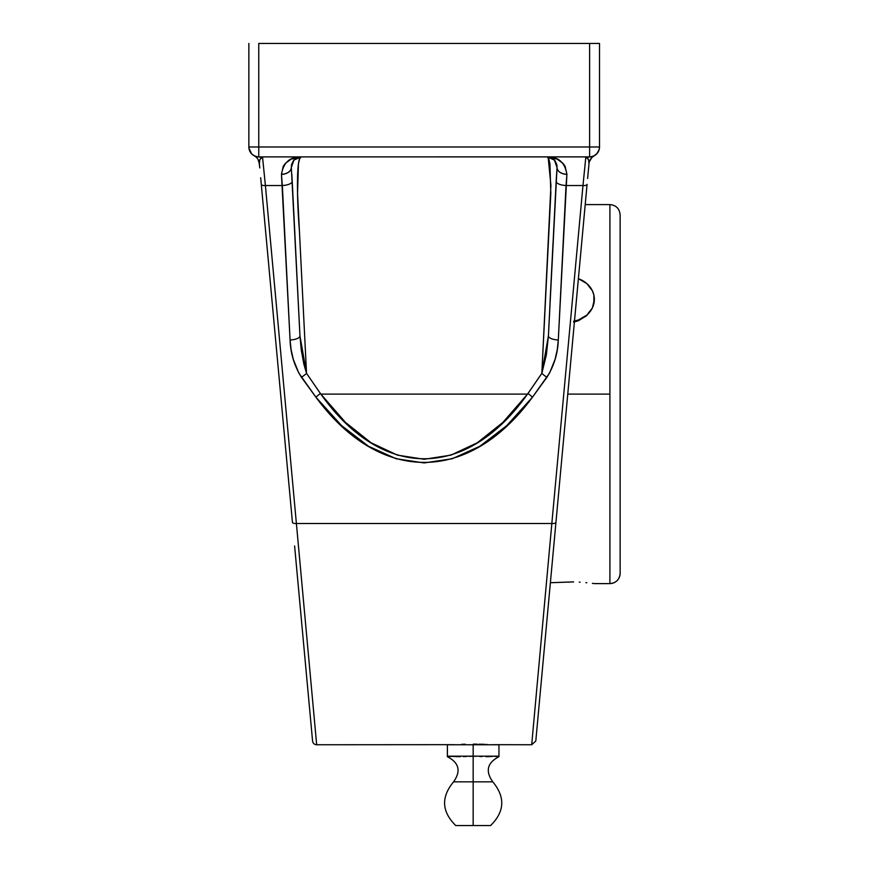 <?xml version="1.0" encoding="UTF-8"?>
<svg xmlns="http://www.w3.org/2000/svg" width="869" height="869" viewBox="0 0 869 869"><rect width="100%" height="100%" fill="white"/><g stroke="black" fill="none" stroke-linecap="round" stroke-linejoin="round"><path stroke-width="1.3" d="M620.14 214.86L620.14 573.344A10.232 10.232 180 0 1 609.908 583.577L609.908 204.628M498.958 756.454L498.958 744.755L473.171 744.755L473.171 756.16L473.171 744.755L447.394 744.755L447.394 756.703C459.104 762.743 461.167 771.129 453.564 781.85L473.171 781.85L473.171 756.16L447.394 756.16L447.394 744.755L498.958 744.755L498.958 756.16L473.171 756.16L473.171 781.85L492.788 781.85C485.184 771.129 487.237 762.743 498.958 756.703L494.428 756.334M476.397 756.258L468.739 756.323M482.013 756.595L479.623 756.454M473.171 781.85L473.171 825.55L455.769 825.55L490.583 825.55C504.693 811.657 505.432 797.09 492.788 781.85L473.171 781.85L473.171 825.55L455.769 825.55C441.658 811.657 440.92 797.09 453.564 781.85L473.171 781.85M555.389 528.385L544.059 651.424M492.386 744.668L531.698 744.755L551.837 523.507L296.535 523.507L551.837 523.507L582.969 185.531L566.034 185.531L558.3 339.996L557.246 349.718L555.095 359.277L549.599 373.018L532.512 397.122L506.79 425.604L479.905 446.242L452.238 458.745L424.191 462.927L396.134 458.745L368.467 446.242L341.582 425.604L315.86 397.122L298.773 373.007L293.277 359.266L291.126 349.74L290.072 339.996L282.338 185.531L265.403 185.531L316.674 744.755A4.128 4.128 0 0 1 312.568 741.007L310.374 717.207M620.14 573.344A10.232 10.232 0 0 1 609.908 583.577L609.908 394.102L567.761 394.102L609.908 394.102L609.908 204.595C616.121 205.203 619.532 208.614 620.14 214.828L620.14 548.719M573.616 581.915L550.349 582.73L572.932 581.893M580.112 582.197L579.265 582.154M586.803 582.73L585.88 582.643M593.864 583.544L592.386 583.349L593.864 583.544M572.671 340.767L586.347 192.31M564.731 426.961L568.728 383.631M275.701 340.778L279.666 383.816M289.616 491.811L279.633 383.522M588.997 163.557L588.541 159.657L585.847 156.898L582.969 185.531A4.128 1.521 5.3 0 0 587.075 184.38L535.804 741.007L531.698 744.755M296.611 567.826L298.252 585.587M260.678 177.754L268.304 260.461M588.085 158.821L585.847 156.898L582.969 185.531L566.034 185.531L566.914 174.43L565.154 166.348L562.949 163.329L557.203 159.136L547.177 156.898L548.752 158.69L549.947 163.839L550.827 193.407L541.843 373.333L527.526 394.102L320.846 394.102L527.526 394.102L502.977 422.312L477.32 442.755L450.946 455.128L424.191 459.277L397.437 455.128L371.052 442.755L345.406 422.312L320.846 394.102L306.529 373.333L297.546 193.429L298.425 163.85L299.62 158.701L301.195 156.898L291.169 159.136L285.423 163.329L283.218 166.348L281.458 174.43L282.338 185.531L265.403 185.531L262.525 156.898L259.842 159.657L259.375 163.6L259.049 161.819L259.777 167.967L259.386 163.698M544.255 649.328L544.591 645.667M544.83 643.071L545.308 637.824M545.775 632.773L545.906 631.405M547.09 618.532L548.98 598.002M594.353 299.327L592.386 308.039L586.792 315.588L578.428 320.737L573.605 322.095L578.428 320.737L586.792 315.588L592.386 308.039L594.353 299.349A25.788 22.333 180 0 0 578.396 278.699L586.803 283.555L592.397 290.8L593.864 294.993L593.864 303.705L592.397 307.898L586.803 315.143L578.439 319.977L573.605 321.248M620.14 572.53L620.14 573.377C619.532 579.59 616.121 583.001 609.908 583.61L594.353 583.61M447.394 756.16L453.835 756.454L447.394 756.454M460.288 756.703L453.835 756.454M594.353 299.273L594.353 299.349A25.788 22.333 180 0 1 574.485 321.085M466.729 756.454L463.503 756.638M492.517 756.454L486.064 756.703M495.732 756.258L498.958 756.16M455.758 756.573L457.061 756.638M469.955 756.258L473.171 756.16M461.635 744.331L465.23 744.222L461.635 744.331M473.279 744.136L477.233 744.157M484.739 744.331L481.111 744.222M294.602 545.993L312.568 741.007A4.128 4.128 0 0 0 316.674 744.755L453.966 744.668M464.524 744.244L463.807 744.266M480.416 744.212L479.091 744.19M487.02 744.407L486.368 744.385M589.334 161.808L591.767 157.593L596.655 153.954L599.121 149.761L597.318 153.205L594.233 155.747A9.896 9.896 0 0 0 588.997 163.6L587.629 178.46M591.485 157.897L590.29 159.538M597.318 153.205L596.666 153.943L597.318 153.205M251.065 153.216L248.914 148.056L251.706 153.943L255.356 156.518L254.139 155.747L257.343 156.789M256.605 157.593L257.224 158.288M257.93 159.277L259.375 163.557M599.121 149.761L599.295 149.088M599.512 43.45L599.512 146.991L599.512 43.45L589.616 43.45L599.512 43.45M589.616 156.898L586.912 157.408A9.896 8.549 90 0 1 589.616 156.898L589.616 146.991L589.616 156.898C595.623 156.311 598.926 153.009 599.512 146.991L248.86 146.991L248.86 43.45L248.86 146.991L258.766 146.991L258.766 43.45L589.616 43.45L258.766 43.45L258.766 146.991L589.616 146.991L589.616 43.45L589.616 146.991L599.512 146.991A9.896 9.896 0 0 1 589.616 156.898L258.766 156.898L590.551 156.855M553.694 229.981L553.987 224.311M554.226 219.596L554.281 218.423M291.332 167.576C292.299 160.309 295.59 156.746 301.195 156.898C296.188 156.453 296.85 199.414 299.403 230.611L306.529 373.333L303.857 364.176L301.282 350.12L299.957 335.868L291.332 167.576A9.896 6.061 175.5 0 1 281.458 174.43C287.639 173.691 290.93 171.41 291.332 167.576L291.517 164.73L293.44 160.646L297.079 157.8L301.195 156.898C289.985 156.648 283.403 162.492 281.458 174.43L290.072 339.996C290.507 353.303 294.287 365.73 301.413 377.265L315.86 397.122C379.829 484.152 468.543 484.152 532.512 397.122L546.959 377.265C554.085 365.74 557.865 353.314 558.3 339.996L566.914 174.43C564.969 162.492 558.387 156.648 547.177 156.898L551.294 157.8L554.933 160.646L556.855 164.73L557.04 167.576L548.415 335.868L546.373 354.845L541.843 373.333L550.924 185.314L548.187 157.604M293.266 201.619L293.483 206.127M294.08 218.336L294.135 219.422M294.374 224.202L294.526 227.048M294.667 229.85L294.721 230.904M294.765 231.697L294.841 233.077M547.34 156.898L554.422 160.059L547.177 156.898C552.782 156.746 556.073 160.309 557.04 167.576C557.453 171.41 560.733 173.691 566.914 174.43A9.896 6.061 -175.5 0 1 557.04 167.576L554.455 160.092L557.04 167.576L556.149 181.317A9.896 3.65 3.2 0 0 566.034 185.531A9.896 3.65 -176.8 0 1 556.149 181.317L548.415 335.868A9.896 3.65 2.7 0 0 558.3 339.996A9.896 3.65 -177.3 0 1 548.415 335.868L541.843 373.333A9.896 3.041 35.5 0 0 546.959 377.265A9.896 3.041 -144.5 0 1 541.843 373.333L528.004 393.472L532.512 397.122L528.004 393.472L527.526 394.102C466.425 480.296 381.958 480.296 320.846 394.102L320.368 393.472L315.86 397.122L320.368 393.472L306.529 373.333A9.896 3.041 144.5 0 1 301.413 377.265A9.896 3.041 -35.5 0 0 306.529 373.333L299.957 335.868A9.896 3.65 177.3 0 1 290.072 339.996A9.896 3.65 -2.7 0 0 299.957 335.868L292.223 181.317A9.896 3.65 176.8 0 1 282.338 185.531A9.896 3.65 -3.2 0 0 292.223 181.317L291.799 174.191M262.08 192.864L260.711 178.102M259.581 165.849L259.777 167.967M309.429 706.91L296.698 568.782M292.429 522.356L261.297 184.38L292.429 522.356A4.128 1.521 -5.3 0 0 296.535 523.507A4.128 1.521 174.7 0 1 292.429 522.356M316.674 744.755L265.403 185.531A4.128 1.521 174.7 0 1 261.297 184.38A4.128 1.521 -5.3 0 0 265.403 185.531L262.525 156.898L260.298 158.821M555.943 522.356L587.075 184.38A4.128 1.521 -174.7 0 1 582.969 185.531L551.837 523.507A4.128 1.521 5.3 0 0 555.943 522.356A4.128 1.521 -174.7 0 1 551.837 523.507L531.698 744.755L551.837 523.507M591.029 156.789L594.027 155.866M248.914 148.067L249.012 148.729M595.602 154.878L596.655 153.954M588.997 163.6A9.896 9.896 0 0 1 594.233 155.747L593.071 156.279M258.766 146.991L258.766 156.898L258.766 146.991M248.86 146.991C249.446 153.009 252.749 156.311 258.766 156.898A9.896 9.896 0 0 1 248.86 146.991M257.832 156.855L258.766 156.898A9.896 8.549 -90 0 1 261.46 157.408L258.766 156.898M254.345 155.866L254.15 155.757A9.896 9.896 0 0 1 254.15 155.757A9.896 9.896 0 0 1 259.375 163.6L259.049 161.808M259.375 163.6A9.896 9.896 0 0 0 254.161 155.768L254.161 155.768M590.442 159.277L589.725 160.678M594.19 155.768L592.886 156.605M557.04 167.576L556.149 181.382M553.021 242.983L550.077 301.467M301.195 156.898L293.95 160.059M293.907 160.102L291.321 167.413M294.124 219.042L293.657 209.646M585.217 204.595L609.908 204.595M292.223 181.317L292.093 179.133"/></g></svg>
